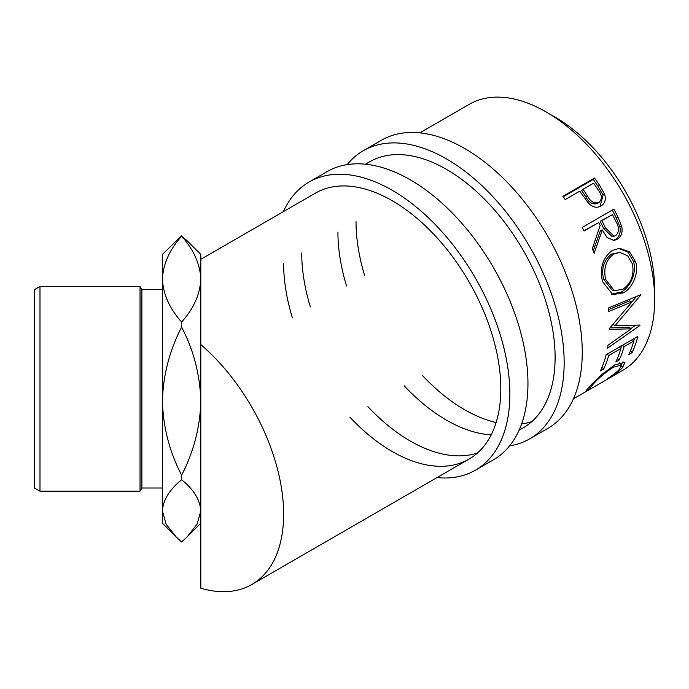 <?xml version="1.0" encoding="UTF-8"?>
<svg xmlns="http://www.w3.org/2000/svg" width="689" height="689" viewBox="0 0 689 689"><rect width="100%" height="100%" fill="white"/><g stroke="black" fill="none" stroke-linecap="round" stroke-linejoin="round"><path stroke-width="1.03" d="M347.222 164.593A166.368 96.055 60 0 1 363.327 150.693A166.368 96.055 60 0 1 491.533 195.263A166.368 96.055 60 0 1 564.153 362.69A166.368 96.055 60 0 1 529.695 438.859A166.368 96.055 60 0 1 509.61 445.852M363.327 150.693L381.43 140.246A166.368 96.055 60 0 1 509.636 184.816A166.368 96.055 60 0 1 582.257 352.243A166.368 96.055 60 0 1 547.798 428.403L529.695 438.859M531.813 421.616A153.569 88.666 60 0 1 521.607 423.968M496.132 422.512A153.569 88.666 60 0 1 422.228 375.298M364.636 275.548A153.569 88.666 60 0 1 356.024 221.634M365.523 164.206L369.726 161.777A153.569 88.666 60 0 1 488.07 202.919A153.569 88.666 60 0 1 555.11 357.47A153.569 88.666 60 0 1 523.304 427.774A153.569 88.666 60 0 1 519.239 429.884M491.197 434.854A153.569 88.666 60 0 1 404.124 385.745M346.541 285.995A153.569 88.666 60 0 1 337.92 232.081M283.437 211.592A166.368 96.055 60 0 1 309.034 182.042A166.368 96.055 60 0 1 437.239 226.612A166.368 96.055 60 0 1 509.86 394.039A166.368 96.055 60 0 1 475.401 470.199A166.368 96.055 60 0 1 437.007 477.589M309.034 182.042L327.137 171.595A166.368 96.055 60 0 1 455.334 216.165A166.368 96.055 60 0 1 527.955 383.592A166.368 96.055 60 0 1 493.505 459.752L475.401 470.199M477.52 452.966A153.569 88.666 60 0 1 367.926 406.639M310.343 306.898A153.569 88.666 60 0 1 301.722 252.975M200.818 259.297L315.433 193.127A153.569 88.666 60 0 1 433.777 234.269A153.569 88.666 60 0 1 500.808 388.82A153.569 88.666 60 0 1 469.002 459.115A153.569 88.666 60 0 1 349.831 417.095M292.239 317.345A153.569 88.666 60 0 1 283.627 263.431M39.988 491.197L34.45 488.001L34.45 289.638L39.988 286.435L39.988 491.197L140.031 491.197L140.031 286.435L141.874 289.638L141.874 488.001L162.423 488.001M550.683 114.693A140.771 81.276 60 0 1 555.11 117.139A140.771 81.276 60 0 1 654.55 294.608M607.5 378.898L607.233 378.786C612.754 375.29 616.853 372.112 619.523 369.261L621.366 365.041L613.27 367.263C604.597 373.016 597.716 378.881 592.609 384.85C590.017 387.623 589.483 388.725 590.99 388.165L586.287 390.732L589.353 386.736L601.652 374.549L614.752 364.92L624.949 362.345L622.667 367.495C619.385 370.949 614.321 374.756 607.5 378.898L607.371 378.7M589.267 386.83L590.172 388.208L590.99 388.165M637.825 336.396A153.569 88.666 60 0 1 632.089 352.596L628.842 354.473A153.569 88.666 60 0 0 633.854 341.029L624.105 346.653A153.569 88.666 60 0 1 619.092 360.097L615.845 361.975A153.569 88.666 60 0 0 620.858 348.531L608.68 355.567A153.569 88.666 60 0 1 603.659 369.011L600.412 370.88A153.569 88.666 60 0 0 606.156 354.68L637.825 336.396M609.377 328.61A153.569 88.666 60 0 1 609.369 329.342L631.262 328.825L608.034 345.189A153.569 88.666 60 0 1 607.543 348.16L639.909 325.484A153.569 88.666 60 0 0 639.969 325.044L615.062 325.673L640.555 295.305A153.569 88.666 60 0 0 640.52 294.814L608.344 308.017A153.569 88.666 60 0 1 608.706 311.506L631.847 301.963L609.377 328.61M635.671 261.958C639.159 273.223 632.485 288.166 623.399 292.859L612.71 294.565L602.462 281.508C599.559 267.943 602.823 257.591 612.245 250.469L619.609 248.316L629.574 251.873L635.671 261.958L633.535 261.596C636.963 272.629 630.263 287.347 621.177 292.058L611.539 294.117M613.89 209.146A153.569 88.666 60 0 1 617.938 217.113L621.745 226.492C622.847 232.374 621.314 236.646 617.146 239.324L614.045 240.418L607.061 237.533L602.307 229.911L594.159 253.242A153.569 88.666 60 0 0 592.307 248.729L600.145 225.458A153.569 88.666 60 0 0 598.689 222.556L584.065 230.996A153.569 88.666 60 0 0 582.214 227.43L613.89 209.146M594.529 178.055A153.569 88.666 60 0 1 599.525 185.203L604.572 194.022C606.234 199.483 605.028 203.479 600.946 206.02C596.648 208.302 592.445 207.294 588.32 202.988L581.594 193.764A153.569 88.666 60 0 0 579.785 191.146L565.169 199.586A153.569 88.666 60 0 0 562.861 196.339L594.529 178.055L593.238 179.459A150.374 86.814 60 0 1 598.13 186.452L603.056 195.09L600.093 206.459M419.825 132.856L469.269 104.306A153.569 88.666 60 0 1 546.058 111.911A153.569 88.666 60 0 1 646.385 247.239A153.569 88.666 60 0 1 622.839 370.303L573.394 398.853M181.62 236.172C193.712 249.702 200.111 264.016 200.818 279.097C200.103 294.229 193.704 308.534 181.62 322.021C169.528 308.491 163.129 294.186 162.423 279.097C163.138 263.982 169.537 249.676 181.62 236.172L187.244 240.866L200.818 254.439L200.818 344.595A153.569 88.666 60 0 1 279.613 478.097A153.569 88.666 60 0 1 251.821 584.505A153.569 88.666 60 0 1 200.818 588.199L200.818 344.595M175.583 536.343L162.423 523.192L162.423 510.859C163.112 499.973 169.511 489.603 181.62 479.751C193.661 489.466 200.06 499.835 200.818 510.859L197.175 524.036L187.244 536.765L181.62 541.976L175.996 536.765L166.135 524.174L162.423 510.859L162.423 401.144C163.112 375.229 169.511 350.555 181.62 327.111C193.661 350.219 200.06 374.894 200.818 401.144C200.137 427.059 193.738 451.734 181.62 475.177C169.58 452.07 163.181 427.395 162.423 401.144L162.423 254.439L181.62 235.664M181.62 479.751L181.62 475.177M181.62 327.111L181.62 322.021M200.818 311.23L200.818 401.144M619.428 362.638L621.366 365.041M613.27 367.263L612.461 366.315M592.609 384.85L591.946 383.937M587.467 390.465L586.899 389.552M623.045 361.725L621.056 364.653M622.667 367.495L621.556 365.962M632.089 352.596L630.461 350.847M633.854 341.029L632.269 339.608M624.105 346.653L622.529 345.232M621.624 345.749A150.374 86.814 60 0 1 620.78 348.462M619.092 360.097L617.473 358.349M620.858 348.531L619.273 347.11M608.68 355.567L607.095 354.137M606.191 354.663A150.374 86.814 60 0 1 605.976 355.403M603.659 369.011L602.04 367.254M634.621 338.247A150.374 86.814 60 0 1 633.777 340.96M608.516 309.645L629.591 300.886L631.847 301.963M609.998 327.912L629.014 327.189L631.262 328.825M639.366 325.079L639.909 325.484M635.637 325.234L630.9 328.558M612.797 324.304L615.062 325.673M639.978 295.038L640.555 295.305M636.507 296.468L626.654 308.31M623.399 292.859L621.177 292.058M618.696 248.367L627.937 252.122L633.535 261.596M619.687 252.407L611.548 254.129C603.891 259.96 601.221 268.288 603.538 279.123L611.987 289.991L614.304 290.689L622.847 289.311C631.107 283.506 634.311 275.066 632.468 264.016L627.619 255.705L619.687 252.407L613.572 254.129C605.924 259.986 603.288 268.434 605.665 279.484L614.304 290.689M611.548 254.129L613.572 254.129M603.538 279.123L605.665 279.484M612.28 210.076A150.374 86.814 60 0 1 616.164 217.698L619.876 226.888C620.935 232.658 619.377 236.878 615.208 239.548L613.046 240.47M621.745 226.492L619.876 226.888M617.146 239.324L615.208 239.548M602.307 229.911L600.489 230.436L593.195 250.856M598.689 222.556L583.936 230.737M612.495 214.58L600.197 221.35L603.685 228.55L612.108 236.56L615.665 235.672C619.265 232.107 619.437 227.577 616.181 222.082A153.569 88.666 60 0 0 612.495 214.58L601.936 220.678L605.493 228.033L614.054 236.249M601.936 220.678L600.197 221.35M604.572 194.022L603.056 195.09M563.189 196.804L593.238 179.459M583.032 189.268L581.697 190.603L585.917 196.959C588.794 202.635 592.6 204.831 597.346 203.548L598.905 202.557C602.367 199.138 602.126 194.927 598.164 189.923A153.569 88.666 60 0 0 593.591 183.179L583.032 189.268L587.347 195.771C590.292 201.55 594.151 203.815 598.905 202.557M587.347 195.771L585.917 196.959M617.938 217.113L616.164 217.698M605.493 228.033L603.685 228.55M599.525 185.203L598.13 186.452M141.874 289.638L162.423 289.638M39.988 286.435L140.031 286.435M251.821 584.505L469.002 459.115M519.101 430.194L523.304 427.774M141.874 488.001L140.031 491.197M200.818 523.192L187.244 536.765"/></g></svg>
